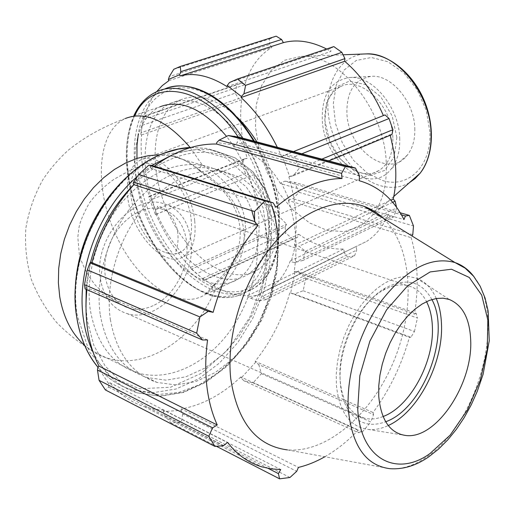 <?xml version="1.0" encoding="UTF-8"?>
<svg xmlns="http://www.w3.org/2000/svg" width="515" height="515" viewBox="0 0 515 515"><rect width="100%" height="100%" fill="white"/><g stroke="black" fill="none" stroke-linecap="round" stroke-linejoin="round"><path stroke-width="0.39" stroke-dasharray="2.58 1.93" d="M215.27 284.37L213.216 285.336C211.163 287.003 211.485 289.205 214.195 291.941C257.97 258.44 253.972 204.082 200.927 171.212L198.88 170.137C198.565 168.92 199.678 167.182 202.221 164.922C228.345 180.688 242.674 199.814 245.192 222.287C246.84 244.734 236.861 265.431 215.27 284.37L210.59 290.132L205.195 294.561C178.744 311.762 136.533 281.087 115.45 233.907C93.865 186.997 96.962 131.428 125.351 118.495L160.03 106.785C131.119 119.802 127.108 174.572 148.269 220.529C168.92 266.764 211.195 296.37 238.142 279.021C253.895 268.045 260.751 247.174 258.71 216.403C255.453 186.913 244.741 160.249 226.568 136.411M100.425 279.059C103.74 297.477 112.618 308.981 127.063 313.584C158.91 323.903 196.814 278.692 190.956 239.984C188.084 219.918 178.422 207.622 161.961 203.11C131.467 194.413 93.247 240.17 100.425 279.059M153.097 305.678C144.947 309.399 137.009 310.23 129.278 308.176C109.689 303.013 99.215 275.77 107.738 249.221C116.01 222.602 140.923 204.146 160.686 208.749C175.409 212.817 184.067 223.851 186.668 241.838C189.932 266.429 174.45 296.209 153.097 305.678M194.722 220.967C196.292 238.683 192.604 250.541 183.655 256.554C164.794 269.287 131.743 233.636 127.868 198.114C125.712 179.04 129.754 166.429 140.003 160.287C158.305 149.15 191.58 185.13 194.722 220.967M165.759 252.601C171.547 254.738 176.69 254.5 181.196 251.887C189.301 246.479 192.636 235.767 191.2 219.763C188.336 187.518 158.401 155.169 141.908 165.257C117.394 175.634 136.404 243.408 165.759 252.601M258.762 364.626L261.427 373.665L253.084 382.832L243.936 380.81L241.207 377.978L255.743 362.148L258.762 364.626L373.568 414.607L370.794 421.94L261.427 373.665M253.084 382.832L362.277 432.111L358.427 432.671L243.936 380.81M362.277 432.111L370.794 421.94M298.99 271.926L305.781 278.274L303.174 290.75L294.38 294.033L290.66 293.048L295.166 271.399L298.99 271.926L416.178 313.332L417.42 318.045L305.781 278.274M303.174 290.75L414.459 331.499L410.919 337.274L294.38 294.033M414.459 331.499L417.42 318.045M284.982 181.19L294.471 182.374L298.983 192.295L293.048 198.706L289.256 199.717L281.325 182.587L284.982 181.19L401.41 214.807M298.983 192.295L413.487 225.956M412.792 234.647L293.048 198.706M400.2 212.779L294.471 182.374M238.522 137.042L237.145 142.745L234.389 145.076L216.757 142.558M359.393 175.692L237.145 142.745M151.513 165.379L150.631 167.304L133.153 183.578M90.614 262.463L85.799 287.84L85.084 288.876M190.936 147.49L206.657 148.429L227.714 155.755L245.333 169.422L258.723 188.393L267.382 211.446L271.051 237.299L269.699 264.633L263.461 292.134L252.672 318.521L237.801 342.552L219.493 363.03L198.558 378.853L175.963 389.018L152.852 392.733L130.52 389.443C117.961 385.349 107.081 377.913 97.876 367.131L108.749 383.791L108.614 387.068L105.401 389.952M108.614 387.068L223.349 445.765M182.703 414.028L181.306 422.113L170.948 422.892L164.369 415.309L163.261 411.549L181.209 410.352L182.703 414.028L296.692 471.328M170.948 422.892L216.364 446.273M268.199 468.399L164.369 415.309M289.951 477.502L181.306 422.113M383.063 416.538C376.542 419.062 370.337 419.622 364.459 418.219C357.249 416.397 351.41 411.743 346.943 404.262C343.138 397.677 340.879 389.572 340.158 379.948C337.222 347.213 358.17 303.863 382.896 290.46C391.22 285.728 399.067 284.023 406.438 285.342C415.148 287.119 421.849 292.552 426.549 301.636M431.885 299.55C421.669 281.306 406.309 277.373 385.799 287.763C359.547 301.957 337.203 348.179 340.338 383.006C341.104 393.241 343.505 401.848 347.554 408.826C356.869 423.285 369.57 427.598 385.664 421.759M436.237 298.507C431.815 288.31 425.268 281.551 416.59 278.235L409.412 276.626L401.687 276.825L393.602 278.866L385.342 282.735L377.128 288.368L369.158 295.655L361.646 304.429L354.803 314.472L348.816 325.532L343.853 337.319L340.042 349.518L337.486 361.8L336.263 373.839L336.385 385.31C339.366 412.451 350.174 427.193 368.798 429.529C375.081 429.98 381.557 428.647 388.233 425.525M474.173 276.954C506.902 317.697 477.997 424.148 425.841 457.526C413.551 465.83 401.558 469.545 389.855 468.682L287.28 449.872C327.604 453.522 372.931 412.895 394.323 359.869C415.901 306.882 412.29 245.81 382.838 217.929M324.843 456.76C336.701 449.962 347.863 441.046 358.35 430.012L358.427 432.671M373.568 414.607L373.06 412.489C389.552 390.048 401.655 365 409.373 337.344L410.919 337.274M416.178 313.332L414.485 314.073C418.972 286.276 417.865 260.809 411.15 237.673L412.058 236.005M150.631 167.304L151.178 168.566L275.834 207.275M234.389 145.076L234.01 146.505L359.283 180.72M289.256 199.717L288.342 200.522L411.15 237.673M290.66 293.048L409.373 337.344M241.207 377.978L240.782 376.986L358.35 430.012M163.261 411.549L163.635 410.146L280.72 469.551M163.635 410.146L153.908 409.065L144.458 406.708C131.119 402.402 119.551 394.374 109.746 382.626L108.749 383.791M109.746 382.626L227.572 442.385M100.29 314.974C106.393 348.327 121.971 369.184 147.02 377.553L166.088 380.167L185.851 376.819L205.215 367.948L223.201 354.211L238.966 336.443L251.803 315.605L261.144 292.72L266.564 268.882L267.787 245.217L264.697 222.86L257.339 202.949L245.945 186.584L230.971 174.785L213.094 168.392C183.971 164.253 156.418 177.411 130.443 207.873C107.011 237.602 95.069 280.134 100.29 314.974M251.784 210.641C242.597 185.645 226.246 170.542 202.73 165.334C173.613 161.163 146.118 174.154 120.253 204.307C96.917 233.746 85.097 275.905 90.383 310.5C96.55 343.614 112.154 364.369 137.202 372.77C167.774 382.04 204.152 365 228.158 333.405C252.157 301.7 262.901 257.693 255.067 222.068M151.178 168.566L154.23 166.216M234.01 146.505C253.934 152.247 269.422 164.607 280.482 183.572L369.017 209.38M372.976 210.538L403.992 219.577M280.482 183.572L281.325 182.587M288.342 200.522C295.932 222.152 297.889 245.797 294.213 271.476L414.485 314.073M294.213 271.476L295.166 271.399M289.752 292.906C282.767 318.334 271.244 341.142 255.176 361.324L373.06 412.489M255.176 361.324L255.743 362.148M240.782 376.986C222.564 394.265 202.768 404.932 181.389 408.981L298.449 467.401M181.389 408.981L181.209 410.352M86.881 289.655L87.099 287.743L207.564 339.958M87.099 287.743L85.799 287.84M110.371 319.538C116.403 353.123 131.949 374.083 157.004 382.42L176.078 384.975L195.855 381.531L215.244 372.525L233.269 358.633L249.073 340.692L261.961 319.667L271.353 296.595L276.838 272.577L278.126 248.739L275.094 226.24L267.787 206.206L256.438 189.752L241.496 177.9L223.632 171.508C194.503 167.401 166.899 180.726 140.82 211.498C117.278 241.529 105.221 284.441 110.371 319.538M191.702 268.991L204.333 280.36L190.408 268.173L191.702 268.991L285.059 226.909L285.831 233.179L197.219 273.536M202.788 279.323L202.904 278.396C217.987 290.145 232.935 295.913 247.754 295.694L248.108 296.84L250.599 298.262L258.594 300.908L265.56 299.749L262.914 296.17L260.146 294.773L248.108 296.84M260.146 294.773L259.663 293.634L269.957 288.612C278.782 282.677 285.555 273.459 290.273 260.951L291.123 261.774L294.651 262.547L302.987 260.429L305.498 251.23L299.015 246.234L295.359 245.79L291.123 261.774M295.359 245.79L294.458 245.14C297.928 224.534 296.061 201.783 288.864 176.896L293.344 175.737L299.009 168.585L294.741 156.689L285.774 154.693L282.304 156.174L289.726 176.774M282.304 156.174L281.531 156.528L278.003 148.713M156.56 91.76C150.779 99.234 146.595 108.408 144.02 119.28L143.292 118.572L143.73 116.171L140.814 134.421L143.292 118.572M140.814 134.421L141.561 134.962C140.048 154.622 142.668 175.177 149.414 196.627L148.764 196.724L149.266 196.196L151.719 199.524L155.517 209.74L156.032 214.382L155.401 214.575L148.764 196.724M155.401 214.575L155.994 214.304C164.942 235.02 176.497 252.711 190.647 267.362L190.408 268.173M257.777 143.337C269.899 163.783 277.019 185.168 279.136 207.506C280.933 237.943 273.877 258.665 257.957 269.673C230.733 287.1 188.432 258.131 168.051 212.47C147.148 167.085 151.693 112.804 180.894 99.743C197.805 92.829 216.461 98.565 236.874 116.95M202.904 278.396L298.784 234.261L297.548 237.286L204.333 280.36M204.326 279.935L292.868 239.05L297.548 237.286M155.994 214.304L253.226 174.875L156.032 214.382M155.517 209.74L245.488 173.529L250.612 176.021M141.561 134.962L241.651 99.775L238.619 98.59L141.181 132.696M142.307 125.28L235.149 93.196L238.619 98.59M168.849 80.668L271.83 47.432L269.648 44.47L169.3 76.6M173.767 69.293L269.442 39.018L269.648 44.47M227.089 86.649L330.926 51.41L330.675 48.436L229.465 82.561M333.797 46.588L330.675 48.436M291.645 152.337L285.774 154.693M281.531 156.528L385.027 114.922M294.741 156.689L300.007 154.558M392.662 202.331L373.929 211.111M372.725 211.678L299.015 246.234M294.458 245.14L369.912 209.933M370.298 209.753L390.782 200.2M305.498 251.23L379.729 216.01M380.334 215.721L396.698 207.957L393.853 216.796L302.987 260.429M259.663 293.634L356.129 246.492L356.721 250.065L262.914 296.17M265.56 299.749L354.571 255.704L356.721 250.065M392.868 137.705C392.295 105.665 360.603 75.48 340.595 86.623C329.394 92.797 324.167 104.468 324.914 121.617C326.175 153.625 358.137 183.649 378.712 170.665C388.458 164.555 393.177 153.573 392.868 137.705M396.878 137.428L394.11 156.953L384.602 170.446L370.491 175.403L354.668 171.173L340.151 158.839L329.574 140.82L324.843 120.433L326.89 101.404L335.497 87.363L349.202 81.222L365.418 84.524L380.836 96.891L392.14 115.869L396.878 137.428M399.724 138.104C400.149 150.876 397.31 161.15 391.213 168.92C370.382 196.833 323.639 161.755 322.287 119.828C321.695 94.696 330.855 80.591 349.762 77.52C372.3 75.267 399.054 107.146 399.724 138.104M293.344 175.737L326.935 161.71M320.027 159.882L299.009 168.585M288.864 176.896L390.093 134.679L390.261 135.271M391.921 134.576L390.093 134.679M386.256 163.191C387.055 184.673 382.639 201.867 373.008 214.781L360.056 226.4L344.335 231.634L327.102 230.372L309.644 222.976L293.144 210.146L278.667 192.88L267.105 172.37L259.193 149.942L255.453 127.031L256.2 105.131L261.517 85.76L271.193 70.355L284.698 60.223L301.172 56.373C338.709 53.174 384.879 109.534 386.256 163.191M294.651 262.547L390.138 216.821L393.853 216.796M390.138 216.821L388.426 214.208C383.192 226.259 375.976 235.291 366.789 241.297L356.129 246.492M354.571 255.704L347.445 257.075L258.594 300.908M250.599 298.262L344.117 252.55L347.445 257.075M344.117 252.55L343.93 248.945C328.815 249.769 313.77 244.87 298.784 234.261M292.868 239.05L285.831 233.179M285.059 226.909L286.662 224.212C272.731 210.77 261.581 194.322 253.226 174.875M245.488 173.529L241.973 163.867L151.719 199.524M149.266 196.196L244.387 158.884L241.973 163.867M244.387 158.884L247.187 158.24C241.136 138.014 239.288 118.527 241.651 99.775M235.149 93.196L236.958 84.46L143.73 116.171M143.711 116.525L241.863 83.121L236.958 84.46M241.863 83.121L244.825 84.788C249.949 67.69 258.948 55.234 271.83 47.432M269.442 39.018L276.169 36.166M326.6 49.009L330.926 51.41M144.02 119.28L244.825 84.788M149.414 196.627L247.187 158.24M190.647 267.362L286.662 224.212M247.754 295.694L343.93 248.945M290.273 260.951L388.426 214.208M268.997 211.923C270.909 242.526 263.95 263.326 248.114 274.315C221.025 291.702 178.737 262.418 158.221 216.474C137.19 170.806 141.471 116.281 170.536 103.238L178.119 100.921L186.359 100.419L195.101 101.796L204.159 105.066L213.339 110.184L222.435 117.079L231.235 125.609L239.533 135.612L247.123 146.859L253.831 159.09L259.489 172.023L263.963 185.349L267.15 198.751L268.997 211.923M414.813 128.486C415.129 139.52 412.599 148.442 407.236 155.234C388.928 179.735 347.792 149.633 346.91 113.081C346.614 91.226 354.79 78.975 371.45 76.323C391.252 74.392 414.363 101.77 414.813 128.486M190.125 147.47L202.221 164.922M200.927 171.212C192.307 163.216 182.194 158.092 170.594 155.852L159.901 154.815M84.376 345.121C91.084 351.088 98.539 355.363 106.747 357.938C146.067 370.794 194.103 338.857 214.195 291.941M277.978 238.838L277.244 263.455L272.461 288.394L263.847 312.682L251.738 335.355L236.572 355.505L218.894 372.248L199.382 384.782L178.821 392.398L158.099 394.542L138.213 390.853L120.201 381.229L105.105 365.901L93.885 345.456L87.318 320.864L85.941 306.979M86.185 289.353L90.466 262.56M133.849 184.589C146.64 172.074 160.216 163.12 174.572 157.732C218.051 141.136 258.182 164.298 271.785 206.019M93.048 352.099C103.476 373.098 118.231 386.688 137.312 392.868L159.656 396.112L182.78 392.327L205.395 382.053L226.362 366.107L244.702 345.488L259.611 321.315L270.446 294.78L276.729 267.137L278.132 239.668L274.508 213.699L265.895 190.544L252.537 171.501L234.943 157.79L213.892 150.464C200.773 148.217 187.042 149.704 172.705 154.918L171.038 155.556M151.861 165.482L137.428 176.4M191.162 147.425L206.657 148.429L213.892 150.464L235.252 157.957L253.026 171.856L266.448 191.001L275.087 214.176L278.724 240.112L277.334 267.523L271.07 295.101L260.262 321.566L245.372 345.681L227.044 366.255L206.052 382.181L183.334 392.462L159.978 396.235L137.312 392.868L130.52 389.443C117.993 385.426 107.12 377.984 97.902 367.105M164.208 154.667C110.686 172.094 65.843 253.374 77.45 316.294L89.365 351.861L111.073 376.8L139.365 388.754L170.626 387.235L201.365 373.291L228.57 349.022L249.839 317.163L263.39 280.817L268.025 243.292L263.178 208.034L248.945 178.505L226.259 158.041L197.026 149.472L164.208 154.667M136.945 158.414C138.702 211.279 175.325 273.111 214.852 287.827C251.191 303.515 283.92 271.637 278.461 214.91C274.572 166.442 242.411 112.032 208.054 94.535C173.658 76.619 144.464 95.977 138.316 133.849M254.416 142.449C268.006 166.088 276.008 190.627 278.415 216.075C280.501 251.172 272.557 275.081 254.577 287.801C242.507 295.404 228.834 296.241 213.558 290.318C181.351 277.54 150.483 235.226 139.037 190.202C127.508 145.243 137.003 101.152 164.465 89.108L169.577 87.338M164.465 89.108L157.133 91.509C129.761 103.541 120.433 147.754 132.072 192.887C143.634 238.084 174.553 280.611 206.734 293.537C221.997 299.524 235.638 298.726 247.664 291.136C265.579 278.435 273.446 254.462 271.257 219.229C268.482 191.284 259.264 164.729 243.601 139.571M239.108 138.381C255.569 163.719 265.257 190.737 268.167 219.442C273.851 276.497 241.323 308.376 205.028 292.443C150.58 272.937 107.654 165.663 134.988 115.244M429.89 131.904L426.22 110.268L417.144 89.732L403.799 72.866L387.879 61.716L371.373 57.487L356.238 60.467L344.129 70.046L336.263 84.943L333.321 103.418L335.477 123.478L342.436 143.086L353.477 160.281L367.517 173.304L383.166 180.739C408.363 188.368 431.589 166.055 429.89 131.904M409.277 182.793C400.676 187.569 391.265 188.593 381.036 185.864C355.646 178.943 332.696 147.863 328.531 115.772C324.135 83.688 339.803 55.195 365.206 53.946M213.603 285.091L226.085 271.753C231.847 263.184 235.464 256.702 236.939 252.318C240.222 241.992 242.971 229.51 235.323 209.682C228.596 196.37 224.089 191.754 216.667 184.158L199.022 170.414M213.216 285.336L205.195 294.561L238.142 279.021M198.88 170.137C184.731 158.015 171.836 154.996 170.909 155.582L170.594 155.852L202.73 165.334M125.351 118.495C103.605 126.433 84.55 137.029 68.18 150.296C58.762 158.884 50.393 168.572 43.08 179.349C34.518 194.606 28.782 210.893 25.859 228.203C24.726 245.687 26.542 262.753 31.299 279.388C37.608 295.359 46.086 309.753 56.747 322.577C72.454 338.555 89.121 350.342 106.747 357.938L137.202 372.77M181.196 251.887L175.815 253.811C172.982 255.189 179.999 248.088 177.501 230.649C175.531 221.881 171.514 214.961 165.437 209.895C161.826 207.275 159.283 206.032 157.809 206.167C156.605 206.476 157.564 207.339 160.686 208.749M141.908 165.257L130.186 170.253L113.841 179.381C103.238 187.145 94.934 195.237 88.928 203.663C83.153 214.395 79.844 222.371 79.001 227.585L77.81 237.145L79.387 254.822C82.555 265.804 88.033 276.098 95.809 285.709C105.272 294.464 112.901 300.303 118.695 303.226L129.278 308.176M382.896 290.46L385.799 287.763M346.943 404.262L347.554 408.826M406.438 285.342L161.961 203.11M364.459 418.219L127.063 313.584M144.458 406.708L261.672 466.802M147.02 377.553L157.004 382.42M213.094 168.392L223.632 171.508M406.322 435.555L368.798 429.529M416.59 278.235L449.305 299.485M340.595 86.623L140.003 160.287M378.712 170.665L183.655 256.554M255.472 142.726C288.258 197.071 286.25 269.487 254.577 287.801L247.664 291.136C235.284 298.867 221.36 299.698 205.891 293.634C188.232 285.593 172.158 271.579 157.667 251.59L145.133 230.334L138.677 215.946L130.965 191.979C123.941 162.36 124.92 136.906 133.906 115.605M269.957 288.612L366.789 241.297M177.765 67.407L273.587 37.125M343.061 54.783L301.172 56.373M393.782 196.46L373.008 214.781M248.114 274.315L257.957 269.673M170.536 103.238L180.894 99.743M407.236 155.234L391.213 168.92M349.762 77.52L371.45 76.323"/><path stroke-width="0.77" d="M160.03 106.785C180.778 98.841 202.955 108.717 226.568 136.411M401.41 214.807L405.44 215.972L409.361 215.412L413.487 225.956L412.792 234.647L412.058 236.005M409.361 215.412L400.2 212.779M154.23 166.216C175.087 151.017 195.861 143.627 216.558 144.039L216.757 142.558L219.139 140.138L228.357 135.522L238.522 137.042L355.44 167.999L359.393 175.692L359.283 180.72C378.853 186.411 393.756 199.363 403.992 219.577L405.44 215.972M355.44 167.999L345.385 166.615L228.357 135.522M219.139 140.138L341.574 173.355L345.385 166.615M87.286 269.918L199.904 316.95L196.659 333.147L202.472 339.964L85.084 288.876L84.479 284.711L87.286 269.918L90.022 262.862L90.614 262.463L91.863 262.65C100.077 232.465 114.092 206.47 133.9 184.666L133.153 183.578L133.61 182.033L138.69 174.579L148.854 165.128L151.513 165.379L273.143 202.807L264.987 200.921L254.481 211.498L138.69 174.579M148.854 165.128L264.987 200.921M133.61 182.033L254.629 221.559L254.481 211.498M199.904 316.95L208.221 311.375L90.022 262.862M196.659 333.147L84.479 284.711M99.073 380.334L208.755 436.263L214.864 446.383L105.401 389.952L99.073 380.334L97.477 370.047L97.876 367.124L99.009 366.139L217.246 424.965L212.624 427.81L97.477 370.047M208.755 436.263L212.624 427.81M216.364 446.273L279.606 478.834L278.383 473.607L280.72 469.551L271.045 468.875L261.672 466.802C248.449 462.811 237.087 454.674 227.572 442.385L223.349 445.765L214.864 446.383M278.383 473.607L268.199 468.399M279.606 478.834L289.951 477.502L296.692 471.328L298.449 467.401C307.339 465.264 316.139 461.717 324.843 456.76M426.549 301.636C430.051 308.62 431.988 316.912 432.368 326.497C434.306 361.82 410.198 406.657 383.063 416.538M385.664 421.759C423.394 408.659 451.307 334.177 431.885 299.55M388.233 425.525C418.077 412.155 443.402 363.017 441.477 324.141C441.13 314.491 439.385 305.949 436.237 298.507M382.838 217.929C377.321 212.779 371.109 208.936 364.195 206.399C336.965 196.395 299.833 211.066 271.148 246.846C242.501 282.568 226.085 336.192 230.739 378.654C237.312 422.017 256.161 445.752 287.28 449.872M202.472 339.964L207.564 339.958C205.414 356.135 205.176 371.508 206.85 386.083C208.575 400.612 212.045 413.577 217.246 424.965M341.574 173.355L342.012 178.531C320.298 178.679 298.243 188.265 275.834 207.275L273.143 202.807M254.629 221.559L257.951 225.448C237.312 249.987 222.371 278.943 213.139 312.322L208.221 311.375M91.863 262.65L213.139 312.322M255.067 222.068L251.784 210.641M133.9 184.666L257.951 225.448M216.558 144.039L342.012 178.531M369.017 209.38L372.976 210.538M99.009 366.139C88.11 344.561 84.067 319.062 86.881 289.655M378.737 396.183C381.003 420.407 390.196 433.533 406.322 435.555C436.688 439.031 472.912 383.662 470.697 340.228C469.815 318.74 462.682 305.157 449.305 299.485L443.061 298.172L436.34 298.488L429.291 300.451L422.088 304.05L414.916 309.206L407.944 315.83L401.372 323.761L395.359 332.806L390.08 342.745L385.677 353.309L382.265 364.221L379.935 375.197L378.75 385.947L378.737 396.183M278.003 148.713C267.974 127.984 255.659 110.925 241.065 97.535L241.374 96.505L243.923 93.769L245.61 85.329L237.421 79.027L229.465 82.561L227.237 85.509L241.374 96.505M227.237 85.509L227.089 86.649C210.056 75.866 194.361 72.293 179.999 75.937L179.626 74.72L180.804 71.669L180.263 66.467L173.767 69.293L169.3 76.6L168.36 79.522L179.626 74.72M168.36 79.522L168.849 80.668L162.302 85.574L156.56 91.76M236.874 116.95C244.574 124.302 251.545 133.102 257.777 143.337M237.421 79.027L333.797 46.588L341.87 52.337L245.61 85.329M300.007 154.558L389.044 118.534L385.027 114.922L291.645 152.337M390.782 200.2L393.241 199.054L395.134 201.172L392.662 202.331M373.929 211.111L372.725 211.678M369.912 209.933L370.298 209.753M379.729 216.01L380.334 215.721M396.55 207.288L395.134 201.172M326.935 161.71L391.921 134.576L392.951 129.677L320.027 159.882M390.261 135.271L393.93 151.861L395.675 168.225C396.177 179.233 395.365 189.507 393.241 199.054M180.804 71.669L281.583 39.475L276.169 36.166L180.263 66.467M281.583 39.475L283.411 42.636C296.827 39.127 311.221 41.252 326.6 49.009M243.923 93.769L344.915 58.62L341.87 52.337M344.915 58.62L344.69 61.272C360.854 75.145 373.755 93.247 383.385 115.579M389.044 118.534L392.951 129.677M241.065 97.535L344.69 61.272M179.999 75.937L283.411 42.636M125.351 118.495C145.146 110.783 166.738 120.439 190.125 147.47M159.901 154.815L148.597 155.633L137.087 158.369L125.589 163.017L114.336 169.519L103.56 177.791L93.485 187.679L84.344 199.009L76.329 211.562L69.628 225.068L64.388 239.25L60.718 253.811L58.704 268.431L58.375 282.806L59.721 296.627C63.306 317.292 71.527 333.456 84.376 345.121M85.941 306.979L86.185 289.353M90.466 262.56C98.436 231.686 112.894 205.697 133.849 184.589M171.038 155.556L151.861 165.482M137.428 176.4C98.899 209 75.37 271.984 83.733 321.103C85.509 332.439 88.619 342.771 93.048 352.099M271.785 206.019C275.274 216.255 277.334 227.199 277.978 238.838M97.902 367.105C87.151 354.159 80.14 337.763 76.87 317.916C64.987 253.638 110.873 170.51 165.495 152.801L178.312 149.105L190.936 147.49M357.725 408.968L359.824 375.712L369.867 341.162L386.54 309.882L407.577 285.883L430.167 271.933L451.52 269.223L469.274 277.469L481.718 295.166L487.834 320.04L487.274 349.376L480.27 380.263L467.517 409.779L450.187 435.111L429.838 453.657C396.518 477.65 360.403 459.264 357.725 408.968M474.173 276.954C468.94 269.976 462.541 265.174 454.977 262.547C431.576 256.039 407.352 268.418 382.304 299.691C359.631 330.237 345.906 374.894 348.352 410.088C352.183 446.042 366.017 465.573 389.855 468.682C407.082 469.867 420.227 462.753 428.931 456.702L438.638 449.016L447.85 439.797L456.432 429.227L464.273 417.504L471.238 404.842L477.218 391.464L483.115 374.276L489.25 340.782L488.162 311.073L485.033 297.921L480.186 286.237L473.607 276.252L465.225 268.206L454.977 262.547L364.195 206.399M138.316 133.849L136.996 145.777L136.945 158.414M164.465 89.108C189.752 77.199 229.375 99.002 254.416 142.449M243.601 139.571C218.366 99.414 181.196 80.282 157.133 91.509C147.02 96.015 139.282 104.049 133.906 115.605M134.988 115.244C152.022 77.108 204.185 84.666 239.108 138.381M365.206 53.946L365.991 53.921C395.823 51.597 430.611 93.344 431.061 133.739C431.441 149.955 427.791 163.126 420.105 173.246L415.051 178.641L409.277 182.793M234.222 136.237L351.198 167.233M191.162 147.425C182.484 147.773 173.703 149.582 164.806 152.846C129.632 165.779 96.369 203.393 82.336 248.256C68.353 293.138 75.132 340.286 97.876 367.131M169.577 87.338C181.962 84.119 195.443 86.546 210.017 94.599C218.206 99.382 226.156 105.749 233.868 113.699L244.882 126.735L255.472 142.726M343.061 54.783L365.991 53.921C387.325 53.257 411.144 71.527 423.176 98.095C435.233 124.643 433.868 155.903 420.105 173.246L393.782 196.46"/></g></svg>

